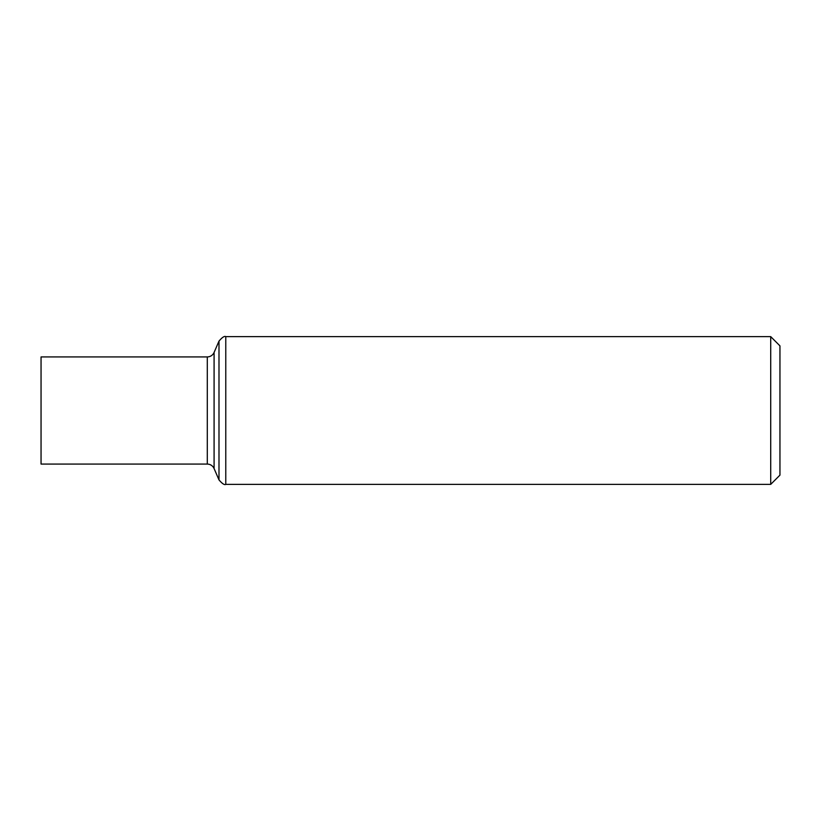 <?xml version="1.0" encoding="UTF-8"?>
<svg xmlns="http://www.w3.org/2000/svg" width="821" height="821" viewBox="0 0 821 821"><rect width="100%" height="100%" fill="white"/><g stroke="black" fill="none" stroke-linecap="round" stroke-linejoin="round"><path stroke-width="1.23" d="M770.714 336.631L779.95 345.867L779.95 475.133L770.714 484.369L770.714 336.631L225.775 336.631C224.492 335.799 222.224 337.287 218.991 341.095L218.991 479.905C222.224 483.713 224.492 485.201 225.775 484.369L225.775 336.631M41.05 410.5L41.05 356.93L207.303 356.93L207.303 464.07L41.05 464.07L41.05 410.5M218.991 479.905L214.086 468.534L214.086 352.466L218.991 341.095M770.714 484.369L225.775 484.369M214.086 352.466L213.573 353.451C212.075 355.688 209.991 356.848 207.303 356.93M214.086 468.534L213.573 467.549C212.075 465.312 209.991 464.152 207.303 464.07"/></g></svg>
